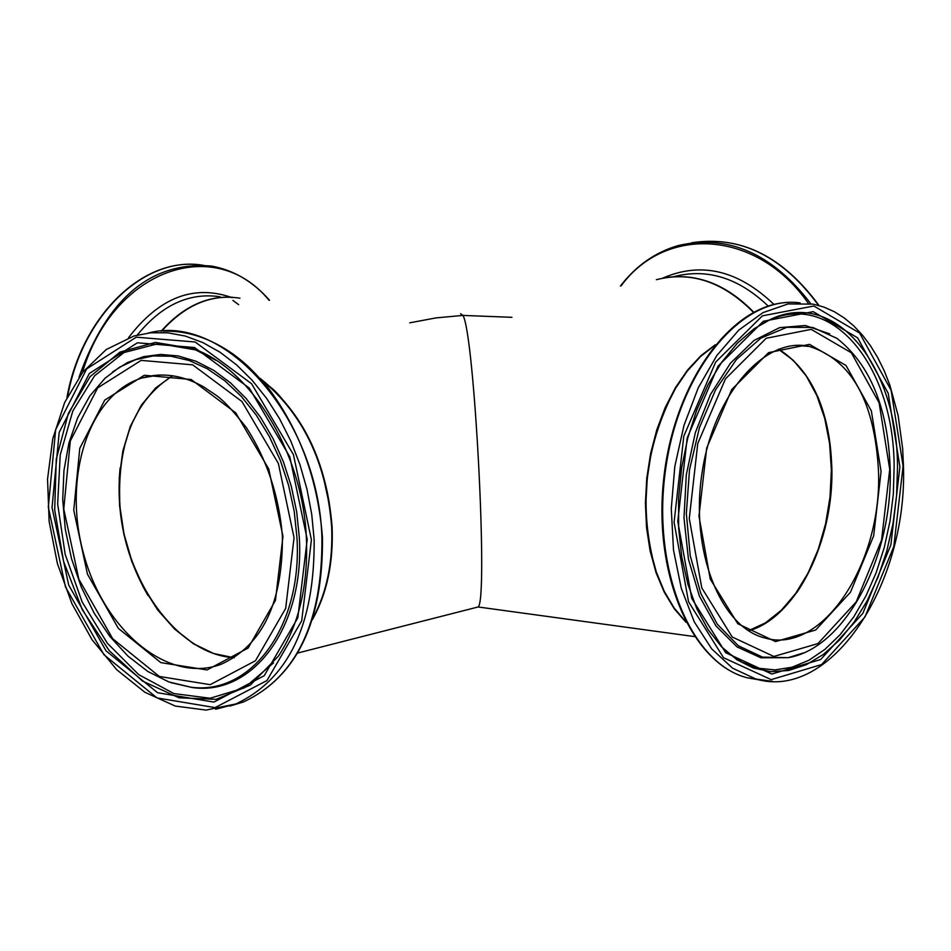 <?xml version="1.0" encoding="UTF-8"?>
<svg xmlns="http://www.w3.org/2000/svg" width="951" height="951" viewBox="0 0 951 951"><rect width="100%" height="100%" fill="white"/><g stroke="black" fill="none" stroke-linecap="round" stroke-linejoin="round"><path stroke-width="1.43" d="M511.923 317.313L462.911 315.423C474.371 332.529 488.422 601.27 478.115 606.976L694.432 636.576M715.259 344.773L700.923 355.686L687.561 370.046L675.531 387.497L665.177 407.599L656.784 429.828L650.591 453.603L646.763 478.282L645.396 503.186L646.537 527.662L650.139 551.045L656.083 572.728L664.214 592.128L674.271 608.783L685.992 622.287M312.463 619.577C326.942 593.733 333.492 562.826 332.101 526.866C326.823 461.77 302.822 412.282 260.122 378.379M409.75 322.829L436.057 317.896L462.911 315.423L460.569 313.699M120.076 468.047C115.903 513.552 125.223 556.085 148.047 595.635M329.688 506.277L322.9 474.929M239.937 298.186C211.419 293.764 185.279 304.784 161.527 331.245M753.454 312.344C723.295 281.781 690.925 270.904 656.356 279.701M796.724 592.711C820.273 557.524 831.923 515.62 831.697 466.989C831.079 440.895 826.419 417.406 817.717 396.508M674.247 390.588C644.612 447.957 638.359 507.584 655.477 569.459M234.255 657.652C177.552 654.977 123.166 579.314 119.707 501.153C117.829 441.121 135.506 399.313 172.737 375.728M778.417 349.219L793.312 360.346L806.258 375.99L816.826 395.545L824.683 418.262L829.581 443.356L831.376 469.925L830.021 497.088L825.587 523.906L818.205 549.476L808.112 572.942L795.654 593.472L781.235 610.34L765.329 622.929L748.473 630.727M172.5 375.693L155.56 388.032L141.307 405.209L130.287 426.464L122.845 450.976L119.244 477.759L119.576 505.825L123.82 534.093L131.809 561.542L143.232 587.159L157.688 609.971L174.651 629.11L193.517 643.839L213.559 653.539L234.053 657.771M158.52 375.051L142.21 377.927C162.181 372.079 182.794 375.134 204.073 387.093C218.314 397.375 220.263 394.879 246.392 427.629C267.005 459.702 279.012 495.863 282.399 536.091C282.875 602.494 262.571 645.182 221.464 664.131C169.064 684.458 104.658 631.607 83.831 554.671C62.136 478.044 88.633 393.976 142.21 377.927L158.698 375.039M261.216 379.592C303.048 413.721 326.526 462.852 331.661 526.961C333.04 562.089 326.799 592.449 312.95 618.043M282.97 536.305L268.753 469.009L235.753 412.853L191.127 379.497L144.326 375.265L104.729 400.109L79.777 448.325L73.75 510.223L87.456 574.166L118.34 628.361L160.814 662.621L207.068 669.932L248.116 648.035L275.445 600.414L282.97 536.305M294.049 537.684L285.68 608.367L255.474 660.743L210.207 684.672L159.328 676.458L112.694 638.715L78.826 579.171L63.765 508.987L70.315 440.979L97.656 387.889L141.152 360.381L192.696 364.851L241.934 401.512L278.37 463.434L294.049 537.684M311.417 539.847L301.693 620.813L266.934 680.571L215.092 707.615L157.034 697.927L103.956 654.74L65.464 586.922L48.311 507.061L55.657 429.59L86.672 368.893L136.219 337.189L195.145 341.991L251.599 383.752L293.455 454.685L311.417 539.847M314.151 539.716L311.738 514.384L306.959 489.159L299.91 464.504L290.721 440.884L279.57 418.737L266.672 398.457L252.265 380.412L236.633 364.922L220.061 352.239L202.86 342.586L185.35 336.072L167.828 332.802L150.603 332.791L133.984 335.988L106.227 349.528L82.749 372.162L64.668 402.463L52.78 438.72L47.55 479.031L49.131 521.362L57.405 563.61L71.943 603.719L92.033 639.702L116.759 669.754L144.921 692.292L175.198 706.046L206.058 710.088L235.86 703.954C288.652 679.133 314.757 624.379 314.151 539.716M215.663 709.268L243.563 701.921L229.797 706.082M148.38 333.028C225.078 312.237 318.692 419.367 321.925 537.945C322.484 622.465 296.355 677.112 243.563 701.921C296.807 676.862 323.114 622.12 322.472 537.684C318.05 480.124 299.862 430.042 267.885 387.461C248.9 365.862 243.456 361.974 233.257 354.212C210.242 338.08 186.895 330.401 163.227 331.162M307.209 539.324L289.793 456.801L249.257 388.056L194.551 347.519L137.408 342.8L89.323 373.481L59.2 432.336L52.032 507.525L68.686 585.043L106.072 650.876L157.593 692.744L213.916 702.076L264.164 675.769L297.818 617.805L307.209 539.324M296.962 537.624L294.204 511.317L288.569 485.236L280.2 460.082L269.323 436.485L256.223 415.052L241.245 396.329L224.793 380.769L207.282 368.738L189.166 360.5L170.907 356.221L152.945 355.947L135.708 359.644L119.6 367.169L104.99 378.296L89.739 396.056L77.613 417.869L68.948 442.952L63.955 470.483L62.73 499.572L65.286 529.315L71.539 558.772L81.275 587.04L94.197 613.229L109.924 636.528L127.981 656.154L147.845 671.489L168.898 681.95L190.497 687.133C250.755 695.894 302.537 626.745 296.962 537.624M170.74 682.604L192.257 687.537C252.823 696.358 304.891 626.875 299.303 537.327L296.653 511.709L291.303 486.294L283.35 461.699L273.008 438.53L260.538 417.334L246.238 398.624L230.463 382.825L213.618 370.284L196.084 361.273L178.289 355.959L160.648 354.438L143.565 356.673L127.41 362.569L112.527 371.972M206.7 354.818L193.433 348.791C251.837 369.25 303.31 454.281 306.424 539.039C308.136 586.018 298.828 625.021 278.5 656.024L250.291 685.136L216.079 699.342L179.05 697.796L142.436 681.023L109.306 650.781L82.333 609.817L63.634 561.565L54.694 509.962L56.264 459.19L68.341 413.435L90.119 376.62L119.945 352.12L155.405 342.419L193.433 348.791L216.317 360.5M207.068 355.032L195.609 349.909L158.579 343.549L123.939 352.571L94.589 375.8L72.823 410.951L60.234 454.899L57.654 504.006L65.179 554.35L82.166 601.995L107.308 643.185L138.691 674.616L173.914 693.576L210.147 698.248L244.359 687.858L273.519 662.906M232.413 297.259C206.296 295.82 182.521 307.149 161.099 331.269M137.253 335.097C161.753 304.962 189.368 292.195 220.085 296.783M238.653 304.665L232.9 300.421M67.664 396.163C82.927 312.903 147.132 253.941 204.893 265.638M269.525 300.266C252.966 281.484 233.625 270.084 211.502 266.066C151.28 261.073 107.13 298.091 79.052 377.119M82.416 372.59C113.026 269.192 214.962 234.005 268.99 300.231M231.996 297.627C193.731 284.123 159.221 297.52 128.456 337.807M753.727 312.201C726.516 284.349 696.917 272.866 664.939 277.728M674.081 276.598C707.282 268.063 738.654 277.882 768.194 306.079M691.65 242.79C740.14 235.289 782.447 256.164 818.573 305.402M810.834 303.749C772.26 253.489 728.109 234.089 678.384 245.524C655.477 252.134 636.171 265.614 620.444 285.978M621.11 285.859C666.104 224.388 757.697 230.225 808.386 303.405M773.971 304.463C738.166 270.203 701.077 261.43 662.704 278.144M778.619 349.136C811.381 370.094 829.034 409.405 831.578 467.048C833.968 540.953 795.761 617.663 748.663 630.846C796.035 617.674 834.193 541.012 831.816 467.119C829.32 409.489 811.607 370.165 778.667 349.124M878.522 471.625C882.017 564.086 821.783 655.132 764.83 637.955C720.632 627.482 689.784 550.986 702.1 472.528C713.737 393.916 765.032 336.285 809.289 346.402C851.751 360.001 874.837 401.75 878.522 471.625M795.797 345.439L809.289 346.402L795.88 345.427M685.564 621.478L674.081 607.903L664.226 591.249L656.285 571.92L650.472 550.403L646.977 527.223L645.884 502.984L647.251 478.329L651.031 453.9L657.129 430.351L665.379 408.3L675.555 388.317L687.383 370.914L700.542 356.53L714.677 345.486M881.078 471.494L871.354 410.915L846.021 365.481L809.491 344.369L768.634 352.619L731.735 389.565L706.664 448.159L698.973 516.167L710.242 579.064L737.798 623.725L775.529 641.58L815.673 630.026L850.491 592.223L873.66 535.865L881.078 471.494M889.732 469.378L881.577 540.025L856.185 601.935L817.979 643.577L773.829 656.463L732.222 637.004L701.779 587.896L689.285 518.545L697.772 443.487L725.458 378.867L766.209 338.271L811.203 329.367L851.347 352.785L879.116 402.82L889.732 469.378M903.105 466.097L893.821 546.456L864.982 616.961L821.533 664.594L771.19 679.632L723.545 657.723L688.536 601.721L674.081 522.277L683.805 436.152L715.651 362.117L762.405 315.839L813.878 306.008L859.609 333.064L891.123 390.29L903.105 466.097M759.98 679.989L747.391 677.825L755.902 679.038C830.841 701.458 907.658 584.259 903.45 465.919L902.665 448.706L898.124 415.48L889.744 384.775L884.18 370.712L877.749 357.659L870.486 345.76L862.45 335.109L853.701 325.813L844.31 317.991L834.348 311.714L823.899 307.078L813.069 304.13L788.141 303.916L762.987 312.629L738.808 330.068L716.84 355.519L698.236 387.83L683.971 425.43L674.818 466.418L671.275 508.69L673.498 550.07L681.32 588.443L694.301 621.918L711.705 648.903L732.591 668.184L755.902 679.038L772.676 681.403M786.988 302.501C729.643 305.188 673.284 384.656 663.572 480.112C653.361 575.474 691.971 663.869 747.391 677.825C690.545 663.75 651.364 568.389 665.617 469.259C679.18 369.998 742.386 294.477 800.124 302.905M899.884 466.882L888.222 393.31L857.612 337.831L813.224 311.655L763.32 321.272L718.029 366.183L687.193 437.935L677.766 521.374L691.746 598.369L725.649 652.707L771.82 674.033L820.677 659.518L862.866 613.336L890.873 544.899L899.884 466.882M829.7 333.849L805.331 325.504L779.57 327.655L754.036 340.434L730.439 363.199L710.397 394.606L695.336 432.622L686.313 474.692L683.983 517.915L688.476 559.331L699.413 596.146L715.972 625.936L736.966 646.87L760.943 657.807L788.177 657.676C845.38 648.213 892.763 557.369 890.195 469.128C888.127 408.312 870.355 364.709 836.88 338.318L812.784 327.465L786.881 327.31L760.871 338.128L736.514 359.419L715.532 389.898L699.46 427.546L689.499 469.758L686.349 513.54L690.236 555.776L700.816 593.495L717.256 624.141L738.321 645.765L762.524 657.117L788.177 657.676L803.571 652.909M897.506 467.096L896.615 495.376L893.013 523.549L886.796 550.962L878.106 576.948L867.134 600.854L854.141 622.097L839.424 640.13L823.328 654.466L806.246 664.701L788.593 670.503L770.833 671.656L753.418 668.054L736.835 659.709L721.536 646.787L708.138 629.717L696.81 608.723L687.918 584.354L681.796 557.274L678.645 528.257L678.586 498.158L681.641 467.844L687.716 438.233L696.643 410.202L708.126 384.561L721.821 362.046L737.287 343.287L754.036 328.784L771.546 318.87C836.226 289.282 897.542 366.468 897.506 467.096M754.179 328.677L771.546 318.87L761.05 324.208M726.54 651.649L741.804 662.086L758.09 668.196L774.97 669.908L792.005 667.233L808.802 660.315L824.957 649.367L840.09 634.709L853.867 616.723L865.992 595.861L876.192 572.621L884.252 547.538L890.005 521.184L893.334 494.163L894.13 467.072C894.154 367.324 833.302 290.863 769.181 320.214L760.741 324.398M478.115 606.976L297.663 653.04M172.523 375.693L155.655 388.008L141.461 405.138L130.465 426.381L123.036 450.869L119.434 477.652L119.767 505.718L124.01 534.01L131.987 561.482L143.411 587.1L157.866 609.924L174.818 629.087L193.647 643.815L213.654 653.515L234.077 657.759M312.82 618.483C326.882 592.782 333.219 562.255 331.84 526.878C329.605 489.337 319.251 455.042 300.766 423.968C287.511 404.805 277.751 392.799 271.463 387.949L260.907 379.247M66.927 397.649C81.275 316.826 141.949 257.483 199.163 264.865M691.71 242.79C740.472 235.325 782.911 256.235 819.013 305.521M685.671 621.681L674.081 608.105L664.155 591.439L656.142 572.086L650.294 550.51L646.763 527.282L645.658 502.984L647.013 478.27L650.817 453.793L656.939 430.197L665.236 408.11L675.472 388.103L687.371 370.7L700.602 356.316L714.819 345.308"/></g></svg>
